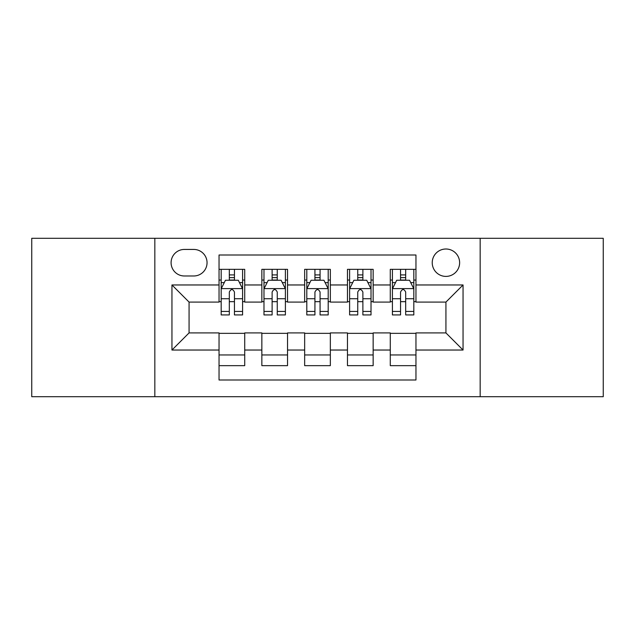 <?xml version="1.0" encoding="UTF-8"?>
<svg xmlns="http://www.w3.org/2000/svg" width="635" height="635" viewBox="0 0 635 635"><rect width="100%" height="100%" fill="white"/><g stroke="black" fill="none" stroke-linecap="round" stroke-linejoin="round"><path stroke-width="0.95" d="M445.929 249.007A13.7 13.7 0 0 0 432.229 262.707A13.7 13.7 0 0 0 445.929 276.4A13.7 13.7 0 0 0 459.629 262.707A13.7 13.7 0 0 0 445.929 249.007M480.171 396.7L603.25 396.7L603.25 238.3L480.171 238.3L480.171 396.7L154.829 396.7L154.829 238.3L31.75 238.3L31.75 396.7L154.829 396.7M415.957 269.343L390.279 269.343L390.279 284.964L373.15 284.964L373.15 302.085L390.279 302.085L390.279 284.964M373.15 284.964L373.15 269.343L347.464 269.343L347.464 284.964L330.343 284.964L330.343 302.085L347.464 302.085L347.464 284.964M330.343 284.964L330.343 269.343L304.657 269.343L304.657 284.964L287.536 284.964L287.536 302.085L304.657 302.085L304.657 284.964M287.536 284.964L287.536 269.343L261.85 269.343L261.85 302.085L244.721 302.085L244.721 269.343L219.043 269.343M219.043 365.657L244.721 365.657L244.721 332.915L261.85 332.915L261.85 365.657L287.536 365.657L287.536 332.915L304.657 332.915L304.657 350.036L287.536 350.036M304.657 350.036L304.657 365.657L330.343 365.657L330.343 332.915L347.464 332.915L347.464 350.036L330.343 350.036M347.464 350.036L347.464 365.657L373.15 365.657L373.15 332.915L390.279 332.915L390.279 350.036L373.15 350.036M184.364 275.979L193.778 275.979A13.271 13.271 0 0 0 207.05 262.707A13.271 13.271 0 0 0 193.778 249.436L184.364 249.436A13.271 13.271 0 0 0 171.093 262.707A13.271 13.271 0 0 0 184.364 275.979M480.171 238.3L154.829 238.3M415.957 284.964L415.957 255L219.043 255L219.043 302.085L189.071 302.085L189.071 332.915L219.043 332.915L219.043 380L415.957 380L415.957 332.915L445.929 332.915L445.929 302.085L415.957 302.085L415.957 284.964L463.05 284.964L463.05 350.036L415.957 350.036M219.043 350.036L171.95 350.036L171.95 284.964L219.043 284.964M390.279 350.036L390.279 365.657L415.957 365.657M219.043 280.043L221.178 280.043M229.314 280.043L234.45 280.043M242.586 280.043L244.721 280.043M219.043 301.657L221.178 301.657M229.314 301.657L234.45 301.657M242.586 301.657L244.721 301.657M219.043 333.343L244.721 333.343M219.043 354.957L244.721 354.957M261.85 301.657L263.985 301.657M272.121 301.657L277.257 301.657M285.393 301.657L287.536 301.657M261.85 280.043L263.985 280.043M272.121 280.043L277.257 280.043M285.393 280.043L287.536 280.043M261.85 333.343L287.536 333.343M261.85 354.957L287.536 354.957M304.657 333.343L330.343 333.343M304.657 354.957L330.343 354.957M304.657 280.043L306.8 280.043M314.928 280.043L320.072 280.043M328.2 280.043L330.343 280.043M304.657 301.657L306.8 301.657M314.928 301.657L320.072 301.657M328.2 301.657L330.343 301.657M347.464 333.343L373.15 333.343M347.464 354.957L373.15 354.957M347.464 280.043L349.607 280.043M357.743 280.043L362.879 280.043M371.015 280.043L373.15 280.043M347.464 301.657L349.607 301.657M357.743 301.657L362.879 301.657M371.015 301.657L373.15 301.657M390.279 333.343L415.957 333.343M390.279 354.957L415.957 354.957M390.279 280.043L392.414 280.043M400.55 280.043L405.686 280.043M413.822 280.043L415.957 280.043M390.279 301.657L392.414 301.657M400.55 301.657L405.686 301.657M413.822 301.657L415.957 301.657M189.071 302.085L171.95 284.964M189.071 332.915L171.95 350.036M463.05 284.964L445.929 302.085M463.05 350.036L445.929 332.915M234.45 274.907L229.314 274.907M242.586 311.444L234.45 311.444L234.45 314.928L242.586 314.928L242.586 288.822L238.3 280.257L225.457 280.257L221.178 288.822L221.178 314.928L229.314 314.928L229.314 311.444L221.178 311.444M221.178 288.822L221.178 269.343M242.586 288.822L242.586 269.343M229.314 280.257L229.314 269.343M234.45 269.343L234.45 280.257M234.45 311.444L234.45 292.029C232.743 288.727 231.029 288.727 229.314 292.029L229.314 311.444M277.257 274.907L272.121 274.907M285.393 311.444L277.257 311.444L277.257 314.928L285.393 314.928L285.393 288.822L281.115 280.257L268.272 280.257L263.985 288.822L263.985 314.928L272.121 314.928L272.121 311.444L263.985 311.444M263.985 288.822L263.985 269.343M285.393 288.822L285.393 269.343M272.121 280.257L272.121 269.343M277.257 269.343L277.257 280.257M277.257 311.444L277.257 292.029C275.55 288.727 273.836 288.727 272.121 292.029L272.121 311.444M320.072 274.907L314.928 274.907M328.2 311.444L320.072 311.444L320.072 314.928L328.2 314.928L328.2 288.822L323.921 280.257L311.079 280.257L306.8 288.822L306.8 314.928L314.928 314.928L314.928 311.444L306.8 311.444M306.8 288.822L306.8 269.343M328.2 288.822L328.2 269.343M314.928 280.257L314.928 269.343M320.072 269.343L320.072 280.257M320.072 311.444L320.072 292.029C318.357 288.727 316.643 288.727 314.928 292.029L314.928 311.444M362.879 274.907L357.743 274.907M371.015 311.444L362.879 311.444L362.879 314.928L371.015 314.928L371.015 288.822L366.728 280.257L353.885 280.257L349.607 288.822L349.607 314.928L357.743 314.928L357.743 311.444L349.607 311.444M349.607 288.822L349.607 269.343M371.015 288.822L371.015 269.343M357.743 280.257L357.743 269.343M362.879 269.343L362.879 280.257M362.879 311.444L362.879 292.029C361.164 288.727 359.458 288.727 357.743 292.029L357.743 311.444M405.686 274.907L400.55 274.907M413.822 311.444L405.686 311.444L405.686 314.928L413.822 314.928L413.822 288.822L409.543 280.257L396.7 280.257L392.414 288.822L392.414 314.928L400.55 314.928L400.55 311.444L392.414 311.444M392.414 288.822L392.414 269.343M413.822 288.822L413.822 269.343M400.55 280.257L400.55 269.343M405.686 269.343L405.686 280.257M405.686 311.444L405.686 292.029C403.979 288.727 402.265 288.727 400.55 292.029L400.55 311.444M261.85 350.036L244.721 350.036M261.85 284.964L244.721 284.964M242.475 288.608L221.29 288.608M221.178 282.615L224.282 282.615M239.482 282.615L242.586 282.615M229.314 298.744L221.178 298.744M242.586 298.744L234.45 298.744M234.45 277.63L229.314 277.63M285.29 288.608L264.096 288.608M263.985 282.615L267.089 282.615M282.289 282.615L285.393 282.615M272.121 298.744L263.985 298.744M285.393 298.744L277.257 298.744M277.257 277.63L272.121 277.63M328.097 288.608L306.903 288.608M306.8 282.615L309.904 282.615M325.096 282.615L328.2 282.615M314.928 298.744L306.8 298.744M328.2 298.744L320.072 298.744M320.072 277.63L314.928 277.63M370.903 288.608L349.71 288.608M349.607 282.615L352.711 282.615M367.911 282.615L371.015 282.615M357.743 298.744L349.607 298.744M371.015 298.744L362.879 298.744M362.879 277.63L357.743 277.63M413.71 288.608L392.525 288.608M392.414 282.615L395.518 282.615M410.718 282.615L413.822 282.615M400.55 298.744L392.414 298.744M413.822 298.744L405.686 298.744M405.686 277.63L400.55 277.63"/></g></svg>
